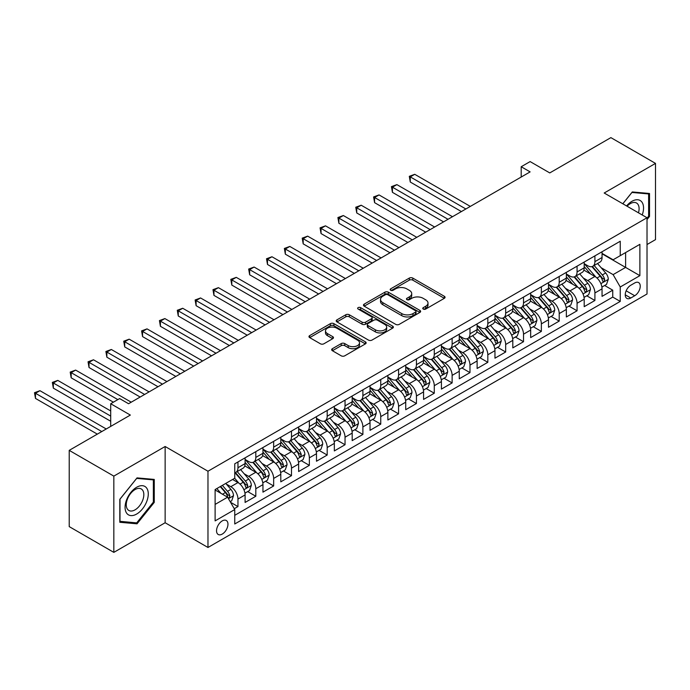 <?xml version="1.0" encoding="UTF-8"?>
<svg xmlns="http://www.w3.org/2000/svg" width="690" height="690" viewBox="0 0 690 690"><rect width="100%" height="100%" fill="white"/><g stroke="black" fill="none" stroke-linecap="round" stroke-linejoin="round"><path stroke-width="1.03" d="M423.263 309.068A1.734 1 0 0 0 425.721 309.068L444.334 298.322A2.475 1.432 0 0 0 445.059 297.312A2.475 1.432 0 0 0 444.334 296.295L412.801 278.096A2.475 1.432 0 0 0 409.299 278.096L390.678 288.843A1.734 1 0 0 0 390.178 289.55A1.734 1 0 0 0 390.678 290.257A1.734 1 0 0 0 393.136 290.257L395.543 288.869A7.926 4.58 0 0 1 406.755 288.869L409.386 290.378A7.926 4.58 0 0 1 411.706 293.621A7.926 4.58 0 0 1 409.386 296.855L406.971 298.244A1.734 1 0 0 0 406.47 298.951A1.734 1 0 0 0 406.971 299.658A1.734 1 0 0 0 409.429 299.658L411.835 298.27A7.926 4.58 0 0 1 423.048 298.27L425.678 299.788A7.926 4.58 0 0 1 427.998 303.022A7.926 4.58 0 0 1 425.678 306.265L423.263 307.654A1.734 1 0 0 0 422.754 308.361A1.734 1 0 0 0 423.263 309.068L423.263 307.654M222.258 534.077A8.073 4.666 120 0 0 227.528 526.962A8.073 4.666 120 0 0 226.294 520.493A8.073 4.666 120 0 0 222.258 520.89A8.073 4.666 120 0 0 216.979 528.005A8.073 4.666 120 0 0 218.213 534.483A8.073 4.666 120 0 0 222.258 534.077M332.39 348.692A2.475 1.432 0 0 0 331.666 349.701A2.475 1.432 0 0 0 332.39 350.71L341.24 355.824A2.475 1.432 0 0 0 344.741 355.824L365.415 343.887A2.475 1.432 0 0 0 366.14 342.878A2.475 1.432 0 0 0 365.415 341.861L333.882 323.662A2.475 1.432 0 0 0 330.372 323.662L309.707 335.59A2.475 1.432 0 0 0 308.973 336.608A2.475 1.432 0 0 0 309.707 337.617L320.393 343.784A2.475 1.432 0 0 0 323.895 343.784L332.744 338.678A2.475 1.432 0 0 0 333.468 337.669A2.475 1.432 0 0 0 332.744 336.651L327.44 333.598A6.624 3.83 0 0 1 325.499 330.889A6.624 3.83 0 0 1 329.587 327.353A6.624 3.83 0 0 1 336.815 328.181L357.575 340.17A6.624 3.83 0 0 1 359.516 342.878A6.624 3.83 0 0 1 355.419 346.406A6.624 3.83 0 0 1 348.2 345.578L344.741 343.586A2.475 1.432 0 0 0 341.24 343.586L332.39 348.692L332.39 350.71M647.022 244.536L655.5 239.637L655.5 163.392L610.883 137.629L549.758 172.923L530.118 161.589L521.2 166.739L530.118 171.888L128.556 403.736L119.629 398.579L110.711 403.736L110.711 426.403M113.833 476.117L113.833 552.371L165.143 522.744L165.143 446.499L113.833 476.117L69.216 450.363L130.341 415.07L110.711 403.736M165.143 446.499L207.975 471.227L647.022 217.747L647.022 293.992L207.975 547.472L207.975 471.227M655.5 163.392L604.19 193.01L647.022 217.747M395.715 324.369A2.475 1.432 0 0 0 399.225 324.369L419.891 312.432A2.475 1.432 0 0 0 420.624 311.423A2.475 1.432 0 0 0 419.891 310.405L388.358 292.206A2.475 1.432 0 0 0 384.856 292.206L364.182 304.135A2.475 1.432 0 0 0 363.457 305.153A2.475 1.432 0 0 0 364.182 306.162L395.715 324.369M358.835 309.439A1.734 1 0 0 1 360.594 309.689L360.594 307.628L392.653 326.137A2.475 1.432 0 0 1 393.378 327.146A2.475 1.432 0 0 1 392.653 328.155L371.979 340.092A2.475 1.432 0 0 1 368.477 340.092L336.944 321.885L336.944 319.867A2.475 1.432 0 0 0 336.22 320.876A2.475 1.432 0 0 0 336.944 321.885M336.944 319.867L345.794 314.761A2.475 1.432 0 0 1 349.295 314.761L362.086 322.144A2.475 1.432 0 0 0 365.588 322.144L371.453 318.754A2.475 1.432 0 0 0 372.177 317.745A2.475 1.432 0 0 0 371.453 316.727L358.145 309.042A1.734 1 0 0 1 357.636 308.335A1.734 1 0 0 1 358.705 307.412A1.734 1 0 0 1 360.594 307.628M113.833 552.371L69.216 526.608L69.216 450.363M234.255 508.702L237.964 506.572L230.555 502.294M226.337 484.095L230.822 486.683A10.1 5.83 60 0 1 237.964 499.043L245.097 494.928L245.097 502.449L255.809 496.265L247.684 491.573M244.191 473.789L248.667 476.376A10.1 5.83 60 0 1 255.809 488.744L262.95 484.622L262.95 492.143L273.654 485.958L265.538 481.275M262.036 463.49L266.512 466.069A10.1 5.83 60 0 1 273.654 478.437L280.796 474.315L280.796 481.836L291.499 475.66L283.383 470.968M279.881 453.183L284.366 455.771A10.1 5.83 60 0 1 291.499 468.131L298.641 464.016L298.641 471.537L309.353 465.353L301.228 460.661M297.726 442.877L302.211 445.464A10.1 5.83 60 0 1 309.353 457.832L316.486 453.709L316.486 461.231L327.198 455.046L319.073 450.363M315.58 432.57L320.057 435.157A10.1 5.83 60 0 1 327.198 447.525L334.339 443.403L334.339 450.924L345.043 444.748L336.927 440.056M333.425 422.271L337.902 424.859A10.1 5.83 60 0 1 345.043 437.219L352.185 433.104L352.185 440.625L362.888 434.441L354.772 429.749M351.27 411.964L355.755 414.552A10.1 5.83 60 0 1 362.888 426.92L370.03 422.798L370.03 430.319L380.742 424.134L372.617 419.451M369.115 401.658L373.601 404.245A10.1 5.83 60 0 1 380.742 416.613L387.875 412.491L387.875 420.012L398.587 413.828L390.462 409.144M386.969 391.359L391.446 393.947A10.1 5.83 60 0 1 398.587 406.307L405.729 402.184L405.729 409.713L416.432 403.529L408.316 398.837M404.814 381.053L409.299 383.64A10.1 5.83 60 0 1 416.432 396.008L423.574 391.886L423.574 399.406L434.277 393.222L426.161 388.539M422.66 370.746L427.145 373.333A10.1 5.83 60 0 1 434.277 385.701L441.419 381.579L441.419 389.1L452.131 382.916L444.006 378.232M440.513 360.447L444.99 363.035A10.1 5.83 60 0 1 452.131 375.395L459.264 371.272L459.264 378.801L469.976 372.617L461.852 367.925M458.358 350.14L462.835 352.728A10.1 5.83 60 0 1 469.976 365.096L477.118 360.974L477.118 368.495L487.821 362.31L479.705 357.627M476.204 339.834L480.689 342.421A10.1 5.83 60 0 1 487.821 354.789L494.963 350.667L494.963 358.188L505.675 352.004L497.55 347.32M494.049 329.535L498.534 332.123A10.1 5.83 60 0 1 505.675 344.483L512.808 340.36L512.808 347.889L523.52 341.705L515.395 337.013M511.902 319.228L516.379 321.816A10.1 5.83 60 0 1 523.52 334.184L530.662 330.062L530.662 337.582L541.365 331.398L533.249 326.706M529.748 308.922L534.224 311.509A10.1 5.83 60 0 1 541.365 323.877L548.507 319.755L548.507 327.276L559.211 321.091L551.094 316.408M547.593 298.623L552.078 301.211A10.1 5.83 60 0 1 559.211 313.571L566.352 309.448L566.352 316.977L577.064 310.793L568.94 306.101M565.438 288.317L569.923 290.904A10.1 5.83 60 0 1 577.064 303.272L584.197 299.149L584.197 306.671L594.909 300.486L594.909 292.965A10.1 5.83 -120 0 0 587.768 280.597L583.292 278.01M586.785 295.794L594.909 300.486M245.097 494.928A10.1 5.83 -120 0 0 237.964 482.56L232.608 479.472M262.95 484.622A10.1 5.83 -120 0 0 255.809 472.253L244.769 465.879M280.796 474.315A10.1 5.83 -120 0 0 273.654 461.955L262.614 455.581M298.641 464.016A10.1 5.83 -120 0 0 291.499 451.648L280.468 445.274M316.486 453.709A10.1 5.83 -120 0 0 309.353 441.341L298.313 434.967M334.339 443.403A10.1 5.83 -120 0 0 327.198 431.043L316.158 424.669M352.185 433.104A10.1 5.83 -120 0 0 345.043 420.736L334.003 414.362M370.03 422.798A10.1 5.83 -120 0 0 362.888 410.429L351.857 404.055M387.875 412.491A10.1 5.83 -120 0 0 380.742 400.131L369.702 393.757M405.729 402.184A10.1 5.83 -120 0 0 398.587 389.824L387.547 383.45M423.574 391.886A10.1 5.83 -120 0 0 416.432 379.517L405.401 373.143M441.419 381.579A10.1 5.83 -120 0 0 434.277 369.219L423.246 362.845M459.264 371.272A10.1 5.83 -120 0 0 452.131 358.912L441.091 352.538M477.118 360.974A10.1 5.83 -120 0 0 469.976 348.605L458.936 342.231M494.963 350.667A10.1 5.83 -120 0 0 487.821 338.298L476.79 331.933M512.808 340.36A10.1 5.83 -120 0 0 505.675 328L494.635 321.626M530.662 330.062A10.1 5.83 -120 0 0 523.52 317.693L512.48 311.319M548.507 319.755A10.1 5.83 -120 0 0 541.365 307.386L530.325 301.021M566.352 309.448A10.1 5.83 -120 0 0 559.211 297.088L548.179 290.714M584.197 299.149A10.1 5.83 -120 0 0 577.064 286.781L566.024 280.407M634.705 282.969L630.781 285.237A7.823 4.52 120 0 0 625.666 292.129A7.823 4.52 120 0 0 626.865 298.399A7.823 4.52 120 0 0 630.781 298.011L634.705 295.743A7.823 4.52 120 0 0 639.82 288.851A7.823 4.52 120 0 0 638.621 282.581A7.823 4.52 120 0 0 634.705 282.969M215.116 504.407L227.605 497.188L234.747 509.556L234.747 523.986L620.25 301.418L620.25 286.988L613.117 274.62L601.137 267.711M234.747 509.556L215.116 520.89L215.116 489.564L234.747 478.23L234.747 463.809L620.25 241.241L620.25 255.662L639.88 244.329L639.88 275.655L620.25 286.988M245.097 459.48L248.667 461.541A10.1 5.83 60 0 0 253.713 462.041L260.855 457.918A10.1 5.83 -120 0 0 262.95 453.296L262.95 447.525M262.95 449.173L266.512 451.234A10.1 5.83 60 0 0 271.567 451.734L278.7 447.612A10.1 5.83 -120 0 0 280.796 442.989L280.796 437.219M280.796 438.875L284.366 440.927A10.1 5.83 60 0 0 289.412 441.428L296.553 437.313A10.1 5.83 -120 0 0 298.641 432.69L298.641 426.92M298.641 428.568L302.211 430.629A10.1 5.83 60 0 0 307.257 431.129L314.399 427.007A10.1 5.83 -120 0 0 316.486 422.384L316.486 416.613M316.486 418.261L320.057 420.322A10.1 5.83 60 0 0 325.102 420.822L332.244 416.7A10.1 5.83 -120 0 0 334.339 412.077L334.339 406.307M334.339 407.954L337.902 410.015A10.1 5.83 60 0 0 342.956 410.516L350.089 406.401A10.1 5.83 -120 0 0 352.185 401.778L352.185 396.008M352.185 397.656L355.755 399.717A10.1 5.83 60 0 0 360.801 400.217L367.943 396.095A10.1 5.83 -120 0 0 370.03 391.471L370.03 385.701M370.03 387.349L373.601 389.41A10.1 5.83 60 0 0 378.646 389.91L385.788 385.788A10.1 5.83 -120 0 0 387.875 381.165L387.875 375.395M387.875 377.042L391.446 379.103A10.1 5.83 60 0 0 396.5 379.603L403.633 375.481A10.1 5.83 -120 0 0 405.729 370.866L405.729 365.096M405.729 366.744L409.299 368.805A10.1 5.83 60 0 0 414.345 369.305L421.478 365.183A10.1 5.83 -120 0 0 423.574 360.56L423.574 354.789M423.574 356.437L427.145 358.498A10.1 5.83 60 0 0 432.19 358.998L439.332 354.876A10.1 5.83 -120 0 0 441.419 350.253L441.419 344.483M441.419 346.13L444.99 348.191A10.1 5.83 60 0 0 450.035 348.692L457.177 344.569A10.1 5.83 -120 0 0 459.264 339.954L459.264 334.184M459.264 335.832L462.835 337.893A10.1 5.83 60 0 0 467.889 338.393L475.022 334.271A10.1 5.83 -120 0 0 477.118 329.647L477.118 323.877M477.118 325.525L480.689 327.586A10.1 5.83 60 0 0 485.734 328.086L492.876 323.964A10.1 5.83 -120 0 0 494.963 319.341L494.963 313.571M494.963 315.218L498.534 317.279A10.1 5.83 60 0 0 503.579 317.78L510.721 313.657A10.1 5.83 -120 0 0 512.808 309.042L512.808 303.272M512.808 304.92L516.379 306.981A10.1 5.83 60 0 0 521.424 307.481L528.566 303.359A10.1 5.83 -120 0 0 530.662 298.736L530.662 292.965M530.662 294.613L534.224 296.674A10.1 5.83 60 0 0 539.278 297.174L546.411 293.052A10.1 5.83 -120 0 0 548.507 288.429L548.507 282.659M548.507 284.306L552.078 286.367A10.1 5.83 60 0 0 557.123 286.868L564.265 282.745A10.1 5.83 -120 0 0 566.352 278.13L566.352 272.352M566.352 274.008L569.923 276.069A10.1 5.83 60 0 0 574.968 276.569L582.11 272.447A10.1 5.83 -120 0 0 584.197 267.824L584.197 262.053M234.747 515.327L612.755 297.088L612.755 290.18L602.051 296.364L602.051 288.843A10.1 5.83 -120 0 0 594.909 276.474L583.869 270.109M584.197 263.701L587.768 265.762A10.1 5.83 -120 0 0 592.814 266.262A10.1 5.83 -120 0 0 594.909 261.639L594.909 255.869M592.814 266.262L599.955 262.14A10.1 5.83 -120 0 0 602.051 257.517L602.051 251.746M237.964 461.955L237.964 467.725A10.1 5.83 60 0 1 235.868 472.339A10.1 5.83 60 0 1 234.747 472.754M235.868 472.339L243.009 468.225A10.1 5.83 -120 0 0 245.097 463.602L245.097 457.832M255.809 451.648L255.809 457.418A10.1 5.83 60 0 1 253.713 462.041M273.654 441.341L273.654 447.111A10.1 5.83 60 0 1 271.567 451.734M291.499 431.043L291.499 436.813A10.1 5.83 60 0 1 289.412 441.428M309.353 420.736L309.353 426.506A10.1 5.83 60 0 1 307.257 431.129M327.198 410.429L327.198 416.199A10.1 5.83 60 0 1 325.102 420.822M345.043 400.122L345.043 405.901A10.1 5.83 60 0 1 342.956 410.516M362.888 389.824L362.888 395.594A10.1 5.83 60 0 1 360.801 400.217M380.742 379.517L380.742 385.287A10.1 5.83 60 0 1 378.646 389.91M398.587 369.21L398.587 374.981A10.1 5.83 60 0 1 396.5 379.603M416.432 358.912L416.432 364.682A10.1 5.83 60 0 1 414.345 369.305M434.277 348.605L434.277 354.375A10.1 5.83 60 0 1 432.19 358.998M452.131 338.298L452.131 344.069A10.1 5.83 60 0 1 450.035 348.692M469.976 328L469.976 333.77A10.1 5.83 60 0 1 467.889 338.393M487.821 317.693L487.821 323.463A10.1 5.83 60 0 1 485.734 328.086M505.675 307.386L505.675 313.156A10.1 5.83 60 0 1 503.579 317.78M523.52 297.088L523.52 302.858A10.1 5.83 60 0 1 521.424 307.481M541.365 286.781L541.365 292.551A10.1 5.83 60 0 1 539.278 297.174M559.211 276.474L559.211 282.245A10.1 5.83 60 0 1 557.123 286.868M577.064 266.176L577.064 271.946A10.1 5.83 60 0 1 574.968 276.569M577.064 303.272L577.064 310.793M559.211 313.571L559.211 321.091M541.365 323.877L541.365 331.398M523.52 334.184L523.52 341.705M505.675 344.483L505.675 352.004M487.821 354.789L487.821 362.31M469.976 365.096L469.976 372.617M452.131 375.395L452.131 382.916M434.277 385.701L434.277 393.222M416.432 396.008L416.432 403.529M398.587 406.307L398.587 413.828M380.742 416.613L380.742 424.134M362.888 426.92L362.888 434.441M345.043 437.219L345.043 444.748M327.198 447.525L327.198 455.046M309.353 457.832L309.353 465.353M291.499 468.131L291.499 475.66M273.654 478.437L273.654 485.958M255.809 488.744L255.809 496.265M237.964 499.043L237.964 506.572M227.605 497.188L215.116 489.978M613.117 274.62L625.606 267.41L625.606 252.575L639.88 244.329M602.051 253.808L639.88 275.655M602.051 253.394L613.117 259.785L620.25 255.662M165.143 522.744L207.975 547.472M521.2 166.739L521.2 177.045M604.638 285.496L612.755 290.18M612.755 297.088L620.25 301.418M647.022 219.558L649.523 216.453L649.523 193.485L632.299 191.949L622.803 203.757M119.81 522.278L137.034 523.814L154.258 502.389L154.258 479.421L137.034 477.885L119.81 499.31L119.81 522.278M648.626 215.936L649.523 216.453M153.361 501.872L154.258 502.389M135.214 522.761L137.034 523.814M423.962 309.31L425.678 308.327A7.926 4.58 0 0 0 427.998 305.084L427.998 303.022M411.706 293.621L411.706 295.682A7.926 4.58 0 0 1 409.386 298.917L407.669 299.909M444.334 296.295L444.334 298.322L412.801 280.157A2.475 1.432 0 0 0 409.299 280.157L391.377 290.499M419.865 312.449L388.358 294.268A2.475 1.432 0 0 0 384.856 294.268L364.216 306.179M415.518 312.13A1.734 1 0 0 0 416.018 311.423A1.734 1 0 0 0 415.518 310.716L387.832 294.734A1.734 1 0 0 0 385.382 294.734L382.846 296.2A7.926 4.58 0 0 0 380.518 299.434A7.926 4.58 0 0 0 382.846 302.669L401.761 313.596A7.926 4.58 0 0 0 412.974 313.596L415.518 312.13L415.518 314.192A1.734 1 0 0 0 416.018 313.484L416.018 311.423M380.518 299.434L380.518 301.495A7.926 4.58 0 0 0 382.846 304.73L382.846 302.669M415.518 314.192L412.974 315.658A7.926 4.58 0 0 1 401.761 315.658L382.846 304.73M336.979 321.911L345.794 316.822L345.794 314.761M372.177 317.745L372.177 319.798A2.475 1.432 0 0 1 371.453 320.815L365.588 324.205A2.475 1.432 0 0 1 362.086 324.205L349.295 316.822A2.475 1.432 0 0 0 345.794 316.822M360.594 309.689L392.619 328.181M375.351 329.803A6.624 3.83 0 0 0 382.579 330.631A6.624 3.83 0 0 0 386.667 327.095A6.624 3.83 0 0 0 384.727 324.395L377.413 320.169A2.475 1.432 0 0 0 373.911 320.169L368.037 323.558A2.475 1.432 0 0 0 367.313 324.567A2.475 1.432 0 0 0 368.037 325.577L375.351 329.803L375.351 331.864A6.624 3.83 0 0 0 382.579 332.692A6.624 3.83 0 0 0 386.667 329.156L386.667 327.095M367.313 324.567L367.313 326.629A2.475 1.432 0 0 0 368.037 327.638L368.037 325.577M375.351 331.864L368.037 327.638M359.516 342.878L359.516 344.94A6.624 3.83 0 0 1 355.419 348.467A6.624 3.83 0 0 1 348.2 347.639L344.741 345.647A2.475 1.432 0 0 0 341.24 345.647L332.425 350.736M325.499 330.889L325.499 332.951A6.624 3.83 0 0 0 327.44 335.659L327.44 333.598M332.709 338.695L327.44 335.659M365.381 343.905L333.882 325.714A2.475 1.432 0 0 0 330.372 325.714L309.732 337.634L309.707 335.59M601.896 287.075L606.51 284.409L608.295 279.26A6.684 3.864 -120 0 0 605.691 272.981L597.531 263.537M595.901 277.13L586.233 265.935A19.311 11.152 -120 0 0 584.197 263.813M590.597 273.99L585.189 267.729A16.025 9.255 -120 0 0 584.197 266.651M470.33 206.413L414.742 174.311L410.274 176.89L410.274 182.039L461.412 211.563M591.908 266.625L600.153 276.173A6.684 3.864 60 0 1 602.543 280.778L603.025 281.572L603.931 281.451L604.682 279.545A6.684 3.864 -120 0 0 602.301 274.939L594.142 265.495M592.391 266.469L601.257 276.733A3.407 1.966 60 0 1 602.111 278.061L604.682 279.545M410.274 182.039L409.299 176.321L465.871 208.984M409.299 176.321L414.742 174.311M642.226 214.97A16.405 9.47 120 0 0 631.945 201.308A16.405 9.47 120 0 0 626.572 205.93M638.474 212.805A12.42 7.167 120 0 0 636.525 203.007A12.42 7.167 120 0 0 630.315 203.628A12.42 7.167 120 0 0 627.063 206.224M622.837 203.783L631.945 192.458L648.626 193.942L648.626 216.194L647.022 218.195M647.522 193.304L648.626 193.942M146.72 501.544A16.405 9.47 120 0 0 142.476 485.691A16.405 9.47 120 0 0 126.632 499.75A16.405 9.47 120 0 0 130.876 515.594A16.405 9.47 120 0 0 146.72 501.544M142.657 500.379A12.42 7.167 120 0 0 141.26 488.951A12.42 7.167 120 0 0 127.443 499.025A12.42 7.167 120 0 0 128.84 510.462A12.42 7.167 120 0 0 142.657 500.379M119.991 521.399L119.991 499.155L136.68 478.394L153.361 479.886L153.361 502.13L136.68 522.891L119.81 521.304M152.257 479.248L153.361 479.886M584.051 297.381L588.665 294.716L590.442 289.567A6.684 3.864 -120 0 0 587.837 283.279L579.686 273.844M578.056 287.437L568.379 276.241A19.311 11.152 -120 0 0 566.352 274.111M572.752 284.289L567.344 278.027A16.025 9.255 -120 0 0 566.352 276.957M452.485 216.712L396.888 184.618L392.429 187.197L392.429 192.346L443.558 221.87M574.063 276.932L582.308 286.479A6.684 3.864 60 0 1 584.689 291.085L585.18 291.879L586.086 291.749L586.836 289.852A6.684 3.864 -120 0 0 584.447 285.237L576.297 275.802M574.546 276.776L583.404 287.031A3.407 1.966 60 0 1 584.266 288.368L586.836 289.852M392.429 192.346L391.446 186.628L448.026 219.291M391.446 186.628L396.888 184.618M566.205 307.68L570.811 305.023L572.596 299.865A6.684 3.864 -120 0 0 569.992 293.586L561.841 284.151M560.202 297.735L550.534 286.54A19.311 11.152 -120 0 0 548.507 284.418M554.898 294.596L549.49 288.334A16.025 9.255 -120 0 0 548.507 287.256M434.64 227.019L379.043 194.925L374.584 197.495L374.584 202.653L425.713 232.168M556.209 287.23L564.463 296.778A6.684 3.864 60 0 1 566.844 301.392L567.335 302.186L568.232 302.056L568.991 300.15A6.684 3.864 -120 0 0 566.602 295.544L558.452 286.109M556.701 287.075L565.559 297.338A3.407 1.966 60 0 1 566.421 298.666L568.991 300.15M374.584 202.653L373.601 196.935L430.172 229.597M373.601 196.935L379.043 194.925M548.352 317.987L552.966 315.321L554.751 310.172A6.684 3.864 -120 0 0 552.147 303.893L543.987 294.449M542.357 308.042L532.689 296.847A19.311 11.152 -120 0 0 530.662 294.725M537.053 304.902L531.645 298.641A16.025 9.255 -120 0 0 530.662 297.562M416.795 237.326L361.198 205.223L356.739 207.802L356.739 212.951L407.868 242.475M538.364 297.537L546.609 307.085A6.684 3.864 60 0 1 548.999 311.69L549.482 312.484L550.387 312.363L551.138 310.457A6.684 3.864 -120 0 0 548.757 305.851L540.598 296.407M538.847 297.381L547.713 307.645A3.407 1.966 60 0 1 548.576 308.973L551.138 310.457M356.739 212.951L355.755 207.233L412.327 239.896M355.755 207.233L361.198 205.223M530.507 328.293L535.121 325.628L536.906 320.479A6.684 3.864 -120 0 0 534.302 314.2L526.142 304.756M524.512 318.349L514.843 307.154A19.311 11.152 -120 0 0 512.808 305.023M519.208 315.201L513.8 308.939A16.025 9.255 -120 0 0 512.808 307.869M398.941 247.624L343.353 215.53L338.885 218.109L338.885 223.258L390.023 252.781M520.519 307.844L528.764 317.391A6.684 3.864 60 0 1 531.153 321.997L531.636 322.791L532.542 322.661L533.292 320.764A6.684 3.864 -120 0 0 530.912 316.149L522.753 306.714M521.002 307.688L529.868 317.943A3.407 1.966 60 0 1 530.722 319.28L533.292 320.764M338.885 223.258L337.902 217.54L394.482 250.203M337.902 217.54L343.353 215.53M512.661 338.592L517.276 335.935L519.053 330.777A6.684 3.864 -120 0 0 516.448 324.498L508.297 315.063M506.667 328.647L496.99 317.452A19.311 11.152 -120 0 0 494.963 315.33M501.363 325.507L495.946 319.246A16.025 9.255 -120 0 0 494.963 318.168M381.096 257.931L325.499 225.837L321.04 228.407L321.04 233.565L372.169 263.08M502.674 318.142L510.919 327.698A6.684 3.864 60 0 1 513.3 332.304L513.791 333.098L514.697 332.968L515.447 331.062A6.684 3.864 -120 0 0 513.058 326.456L504.908 317.021M503.157 317.987L512.014 328.25A3.407 1.966 60 0 1 512.877 329.579L515.447 331.062M321.04 233.565L320.057 227.847L376.637 260.51M320.057 227.847L325.499 225.837M494.816 348.899L499.422 346.233L501.207 341.084A6.684 3.864 -120 0 0 498.603 334.805L490.452 325.361M488.813 338.954L479.145 327.759A19.311 11.152 -120 0 0 477.118 325.637M483.509 335.814L478.101 329.553A16.025 9.255 -120 0 0 477.118 328.474M363.251 268.238L307.654 236.135L303.195 238.714L303.195 243.863L354.324 273.387M484.82 328.449L493.074 337.997A6.684 3.864 60 0 1 495.455 342.602L495.946 343.396L496.843 343.275L497.594 341.369A6.684 3.864 -120 0 0 495.213 336.763L487.062 327.319M485.311 328.293L494.169 338.557A3.407 1.966 60 0 1 495.032 339.885L497.594 341.369M303.195 243.863L302.211 238.145L358.783 270.808M302.211 238.145L307.654 236.135M476.963 359.205L481.577 356.54L483.362 351.391A6.684 3.864 -120 0 0 480.757 345.112L472.598 335.668M470.968 349.261L461.3 338.065A19.311 11.152 -120 0 0 459.264 335.944M465.664 346.121L460.256 339.851A16.025 9.255 -120 0 0 459.264 338.781M345.397 278.536L289.809 246.442L285.341 249.021L285.341 254.17L336.478 283.694M466.975 338.755L475.22 348.303A6.684 3.864 60 0 1 477.609 352.909L478.092 353.703L478.998 353.573L479.748 351.676A6.684 3.864 -120 0 0 477.368 347.07L469.209 337.626M467.458 338.6L476.324 348.855A3.407 1.966 60 0 1 477.178 350.192L479.748 351.676M285.341 254.17L284.366 248.452L340.938 281.115M284.366 248.452L289.809 246.442M459.117 369.504L463.732 366.847L465.517 361.689A6.684 3.864 -120 0 0 462.912 355.41L454.753 345.975M453.123 359.559L443.446 348.364A19.311 11.152 -120 0 0 441.419 346.242M447.819 356.42L442.411 350.158A16.025 9.255 -120 0 0 441.419 349.08M327.552 288.843L271.964 256.749L267.496 259.319L267.496 264.477L318.633 293.992M449.13 349.054L457.375 358.61A6.684 3.864 60 0 1 459.764 363.216L460.247 364.01L461.153 363.88L461.903 361.974A6.684 3.864 -120 0 0 459.514 357.368L451.364 347.933M449.613 348.899L458.479 359.162A3.407 1.966 60 0 1 459.333 360.499L461.903 361.974M267.496 264.477L266.512 258.759L323.093 291.422M266.512 258.759L271.964 256.749M441.272 379.811L445.887 377.145L447.663 371.996A6.684 3.864 -120 0 0 445.059 365.717L436.908 356.273M435.269 369.866L425.601 358.671A19.311 11.152 -120 0 0 423.574 356.549M429.974 366.726L424.557 360.465A16.025 9.255 -120 0 0 423.574 359.387M309.707 299.149L254.11 267.047L249.651 269.626L249.651 274.775L300.78 304.299M431.285 359.361L439.53 368.909A6.684 3.864 60 0 1 441.911 373.514L442.402 374.308L443.308 374.187L444.058 372.281A6.684 3.864 -120 0 0 441.669 367.675L433.518 358.231M431.768 359.205L440.625 369.469A3.407 1.966 60 0 1 441.488 370.797L444.058 372.281M249.651 274.775L248.667 269.057L305.247 301.72M248.667 269.057L254.11 267.047M423.427 390.117L428.033 387.452L429.818 382.303A6.684 3.864 -120 0 0 427.214 376.024L419.063 366.58M417.424 380.173L407.756 368.978A19.311 11.152 -120 0 0 405.729 366.856M412.12 377.033L406.712 370.763A16.025 9.255 -120 0 0 405.729 369.693M291.861 309.448L236.265 277.354L231.805 279.933L231.805 285.082L282.935 314.606M413.431 369.668L421.685 379.215A6.684 3.864 60 0 1 424.065 383.821L424.557 384.615L425.454 384.485L426.204 382.588A6.684 3.864 -120 0 0 423.824 377.982L415.665 368.538M413.922 369.512L422.78 379.767A3.407 1.966 60 0 1 423.643 381.104L426.204 382.588M231.805 285.082L230.822 279.364L287.394 312.027M230.822 279.364L236.265 277.354M405.573 400.416L410.188 397.759L411.973 392.601A6.684 3.864 -120 0 0 409.368 386.322L401.209 376.887M399.579 390.48L389.91 379.276A19.311 11.152 -120 0 0 387.875 377.154M394.275 387.332L388.867 381.07A16.025 9.255 -120 0 0 387.875 379.992M274.008 319.755L218.42 287.661L213.952 290.231L213.952 295.389L265.089 324.904M395.586 379.966L403.831 389.522A6.684 3.864 60 0 1 406.22 394.128L406.703 394.922L407.609 394.792L408.359 392.886A6.684 3.864 -120 0 0 405.979 388.28L397.82 378.845M396.069 379.811L404.935 390.074A3.407 1.966 60 0 1 405.789 391.411L408.359 392.886M213.952 295.389L212.977 289.671L269.548 322.334M212.977 289.671L218.42 287.661M387.728 410.723L392.343 408.057L394.128 402.908A6.684 3.864 -120 0 0 391.523 396.629L383.364 387.185M381.734 400.778L372.057 389.583A19.311 11.152 -120 0 0 370.03 387.461M376.43 397.638L371.022 391.377A16.025 9.255 -120 0 0 370.03 390.298M256.163 330.062L200.566 297.959L196.107 300.538L196.107 305.687L247.244 335.211M377.74 390.273L385.986 399.821A6.684 3.864 60 0 1 388.375 404.426L388.858 405.22L389.764 405.099L390.514 403.193A6.684 3.864 -120 0 0 388.125 398.587L379.974 389.143M378.224 390.117L387.09 400.381A3.407 1.966 60 0 1 387.944 401.709L390.514 403.193M196.107 305.687L195.123 299.969L251.703 332.632M195.123 299.969L200.566 297.959M369.883 421.029L374.489 418.364L376.274 413.215A6.684 3.864 -120 0 0 373.67 406.936L365.519 397.492M363.88 411.085L354.212 399.889A19.311 11.152 -120 0 0 352.185 397.768M358.584 407.945L353.168 401.675A16.025 9.255 -120 0 0 352.185 400.605M238.317 340.36L182.721 308.266L178.262 310.845L178.262 315.994L229.391 345.518M359.895 400.579L368.141 410.127A6.684 3.864 60 0 1 370.521 414.733L371.013 415.527L371.919 415.397L372.669 413.5A6.684 3.864 -120 0 0 370.28 408.894L362.129 399.45M360.378 400.424L369.236 410.679A3.407 1.966 60 0 1 370.099 412.016L372.669 413.5M178.262 315.994L177.278 310.276L233.858 342.939M177.278 310.276L182.721 308.266M352.029 431.336L356.644 428.671L358.429 423.513A6.684 3.864 -120 0 0 355.824 417.234L347.674 407.799M346.035 421.392L336.366 410.188A19.311 11.152 -120 0 0 334.339 408.066M340.731 418.244L335.323 411.982A16.025 9.255 -120 0 0 334.339 410.904M220.472 350.667L164.876 318.573L160.416 321.143L160.416 326.301L211.545 355.816M342.042 410.878L350.296 420.434A6.684 3.864 60 0 1 352.676 425.04L353.159 425.834L354.065 425.704L354.815 423.798A6.684 3.864 -120 0 0 352.435 419.192L344.276 409.757M342.533 410.723L351.391 420.986A3.407 1.966 60 0 1 352.254 422.323L354.815 423.798M160.416 326.301L159.433 320.583L216.005 353.245M159.433 320.583L164.876 318.573M334.184 441.635L338.799 438.969L340.584 433.82A6.684 3.864 -120 0 0 337.979 427.541L329.82 418.097M328.19 431.69L318.521 420.495A19.311 11.152 -120 0 0 316.486 418.373M322.886 428.55L317.478 422.289A16.025 9.255 -120 0 0 316.486 421.211M202.619 360.974L147.03 328.871L142.563 331.45L142.563 336.599L193.7 366.123M324.197 421.185L332.442 430.733A6.684 3.864 60 0 1 334.831 435.347L335.314 436.132L336.22 436.011L336.97 434.105A6.684 3.864 -120 0 0 334.59 429.499L326.43 420.055M324.68 421.029L333.546 431.293A3.407 1.966 60 0 1 334.4 432.621L336.97 434.105M142.563 336.599L141.588 330.881L198.159 363.544M141.588 330.881L147.03 328.871M316.339 451.941L320.954 449.276L322.73 444.127A6.684 3.864 -120 0 0 320.134 437.848L311.975 428.404M310.345 441.997L300.668 430.802A19.311 11.152 -120 0 0 298.641 428.68M305.04 438.857L299.632 432.596A16.025 9.255 -120 0 0 298.641 431.517M184.773 371.272L129.177 339.178L124.718 341.757L124.718 346.906L175.846 376.43M306.351 431.491L314.597 441.039A6.684 3.864 60 0 1 316.986 445.645L317.469 446.439L318.375 446.309L319.125 444.412A6.684 3.864 -120 0 0 316.736 439.806L308.585 430.362M306.834 431.336L315.701 441.591A3.407 1.966 60 0 1 316.555 442.928L319.125 444.412M124.718 346.906L123.734 341.188L180.314 373.851M123.734 341.188L129.177 339.178M298.494 462.248L303.1 459.583L304.885 454.425A6.684 3.864 -120 0 0 302.28 448.146L294.13 438.711M292.491 452.304L282.822 441.1A19.311 11.152 -120 0 0 280.796 438.978M287.187 449.156L281.779 442.894A16.025 9.255 -120 0 0 280.796 441.816M166.928 381.579L111.332 349.485L106.872 352.055L106.872 357.213L158.001 386.728M288.498 441.79L296.752 451.346A6.684 3.864 60 0 1 299.132 455.952L299.624 456.745L300.521 456.616L301.28 454.719A6.684 3.864 -120 0 0 298.891 450.104L290.74 440.669M288.989 441.635L297.847 451.898A3.407 1.966 60 0 1 298.71 453.235L301.28 454.719M106.872 357.213L105.889 351.495L162.469 384.158M105.889 351.495L111.332 349.485M280.64 472.547L285.255 469.89L287.04 464.732A6.684 3.864 -120 0 0 284.435 458.453L276.285 449.009M274.646 462.602L264.977 451.407A19.311 11.152 -120 0 0 262.95 449.285M269.341 459.462L263.934 453.201A16.025 9.255 -120 0 0 262.95 452.123M149.083 391.886L93.486 359.783L89.027 362.362L89.027 367.511L140.156 397.035M270.653 452.097L278.907 461.645A6.684 3.864 60 0 1 281.287 466.259L281.77 467.044L282.676 466.923L283.426 465.017A6.684 3.864 -120 0 0 281.046 460.411L272.886 450.967M271.136 451.941L280.002 462.205A3.407 1.966 60 0 1 280.865 463.533L283.426 465.017M89.027 367.511L88.044 361.793L144.615 394.456M88.044 361.793L93.486 359.783M262.795 482.853L267.41 480.188L269.195 475.039A6.684 3.864 -120 0 0 266.59 468.76L258.431 459.316M256.801 472.909L247.132 461.714A19.311 11.152 -120 0 0 245.097 459.592M251.496 469.769L246.089 463.507A16.025 9.255 -120 0 0 245.097 462.429M131.229 402.184L75.641 370.09L71.174 372.669L71.174 377.818L113.384 402.184M252.807 462.404L261.053 471.951A6.684 3.864 60 0 1 263.442 476.557L263.925 477.351L264.831 477.221L265.581 475.324A6.684 3.864 -120 0 0 263.201 470.718L255.041 461.274M253.29 462.248L262.157 472.503A3.407 1.966 60 0 1 263.011 473.84L265.581 475.324M71.174 377.818L70.199 372.1L117.843 399.613M70.199 372.1L75.641 370.09M244.95 493.16L249.564 490.495L251.341 485.337A6.684 3.864 -120 0 0 248.736 479.058L240.586 469.623M238.956 483.216L234.686 478.274M233.651 480.068L232.953 479.265M110.711 410.947L57.788 380.397L53.328 382.967L53.328 388.125L110.711 421.254M234.962 472.71L243.208 482.258A6.684 3.864 60 0 1 245.588 486.864L246.08 487.658L246.986 487.528L247.736 485.631A6.684 3.864 -120 0 0 245.347 481.016L237.196 471.581M235.445 472.547L244.303 482.81A3.407 1.966 60 0 1 245.166 484.147L247.736 485.631M53.328 388.125L52.345 382.407L110.711 416.096M52.345 382.407L57.788 380.397M230.193 501.673L231.711 500.802L233.496 495.644A6.684 3.864 -120 0 0 230.891 489.365L225.759 483.423M220.964 493.359L216.833 488.572M215.798 490.374L215.116 489.581M106.243 428.982L39.942 390.695L35.483 393.274L35.483 398.423L97.325 434.131M220.222 486.614L225.363 492.557A6.684 3.864 60 0 1 227.743 497.171L228.235 497.964L229.132 497.835L229.891 495.929A6.684 3.864 -120 0 0 227.502 491.323L222.37 485.381M220.636 486.381L226.458 493.117A3.407 1.966 60 0 1 227.321 494.445L229.891 495.929M35.483 398.423L34.5 392.705L101.784 431.552M34.5 392.705L39.942 390.695M230.822 486.683L237.964 482.56M248.667 476.376L255.809 472.253M266.512 466.069L273.654 461.955M284.366 455.771L291.499 451.648M302.211 445.464L309.353 441.341M320.057 435.157L327.198 431.043M337.902 424.859L345.043 420.736M355.755 414.552L362.888 410.429M373.601 404.245L380.742 400.131M391.446 393.947L398.587 389.824M409.299 383.64L416.432 379.517M427.145 373.333L434.277 369.219M444.99 363.035L452.131 358.912M462.835 352.728L469.976 348.605M480.689 342.421L487.821 338.298M498.534 332.123L505.675 328M516.379 321.816L523.52 317.693M534.224 311.509L541.365 307.386M552.078 301.211L559.211 297.088M569.923 290.904L577.064 286.781M587.768 280.597L594.909 276.474M594.909 261.639L602.051 257.517M237.964 467.725L245.097 463.602M255.809 457.418L262.95 453.296M273.654 447.111L280.796 442.989M291.499 436.813L298.641 432.69M309.353 426.506L316.486 422.384M327.198 416.199L334.339 412.077M345.043 405.901L352.185 401.778M362.888 395.594L370.03 391.471M380.742 385.287L387.875 381.165M398.587 374.981L405.729 370.866M416.432 364.682L423.574 360.56M434.277 354.375L441.419 350.253M452.131 344.069L459.264 339.954M469.976 333.77L477.118 329.647M487.821 323.463L494.963 319.341M505.675 313.156L512.808 309.042M523.52 302.858L530.662 298.736M541.365 292.551L548.507 288.429M559.211 282.245L566.352 278.13M577.064 271.946L584.197 267.824M594.909 292.965L602.051 288.843M626.149 290.809L634.705 295.743M625.252 294.82L630.781 298.011M425.678 308.327L425.678 306.265M406.971 299.658L406.971 298.244M409.386 298.917L409.386 296.855M390.678 290.257L390.678 288.843M409.299 280.157L409.299 278.096M412.801 280.157L412.801 278.096M364.182 306.162L364.182 304.135M384.856 294.268L384.856 292.206M388.358 294.268L388.358 292.206M419.891 312.432L419.891 310.405M401.761 315.658L401.761 313.596M412.974 315.658L412.974 313.596M349.295 316.822L349.295 314.761M362.086 324.205L362.086 322.144M365.588 324.205L365.588 322.144M371.453 320.815L371.453 318.754M392.653 328.155L392.653 326.137M341.24 345.647L341.24 343.586M344.741 345.647L344.741 343.586M348.2 347.639L348.2 345.578M332.744 338.678L332.744 336.651M330.372 325.714L330.372 323.662M333.882 325.714L333.882 323.662M365.415 343.887L365.415 341.861M600.878 283.642L608.252 279.39M586.233 265.935L587.147 265.4M602.301 274.939L605.691 272.981M596.962 278.018L600.153 276.173M583.033 293.949L590.399 289.697M568.379 276.241L569.302 275.707M584.447 285.237L587.837 283.279M579.117 288.317L582.308 286.479M565.179 304.255L572.553 299.995M550.534 286.54L551.457 286.014M566.602 295.544L569.992 293.586M561.272 298.623L564.463 296.778M547.334 314.554L554.708 310.302M532.689 296.847L533.603 296.312M548.757 305.851L552.147 303.893M543.427 308.93L546.609 307.085M529.489 324.861L536.863 320.609M514.843 307.154L515.758 306.619M530.912 316.149L534.302 314.2M525.573 319.228L528.764 317.391M511.644 335.168L519.009 330.907M496.99 317.452L497.913 316.926M513.058 326.456L516.448 324.498M507.728 329.535L510.919 327.698M493.79 345.466L501.164 341.214M479.145 327.759L480.068 327.224M495.213 336.763L498.603 334.805M489.883 339.842L493.074 337.997M475.945 355.773L483.319 351.521M461.3 338.065L462.214 337.531M477.368 347.07L480.757 345.112M472.038 350.14L475.22 348.303M458.1 366.079L465.474 361.819M443.446 348.364L444.369 347.838M459.514 357.368L462.912 355.41M454.184 360.447L457.375 358.61M440.255 376.378L447.62 372.126M425.601 358.671L426.524 358.136M441.669 367.675L445.059 365.717M436.339 370.754L439.53 368.909M422.401 386.685L429.775 382.433M407.756 368.978L408.678 368.443M423.824 377.982L427.214 376.024M418.494 381.053L421.685 379.215M404.556 396.991L411.93 392.731M389.91 379.276L390.825 378.75M405.979 388.28L409.368 386.322M400.649 391.359L403.831 389.522M386.711 407.298L394.076 403.038M372.057 389.583L372.98 389.048M388.125 398.587L391.523 396.629M382.795 401.666L385.986 399.821M368.857 417.597L376.231 413.345M354.212 399.889L355.134 399.355M370.28 408.894L373.67 406.936M364.95 411.964L368.141 410.127M351.012 427.904L358.386 423.643M336.366 410.188L337.281 409.662M352.435 419.192L355.824 417.234M347.105 422.271L350.296 420.434M333.166 438.21L340.541 433.95M318.521 420.495L319.436 419.969M334.59 429.499L337.979 427.541M329.251 432.578L332.442 430.733M315.321 448.509L322.687 444.257M300.668 430.802L301.59 430.267M316.736 439.806L320.134 437.848M311.406 442.885L314.597 441.039M297.468 458.816L304.842 454.555M282.822 441.1L283.745 440.574M298.891 450.104L302.28 448.146M293.561 453.183L296.752 451.346M279.623 469.122L286.997 464.862M264.977 451.407L265.892 450.881M281.046 460.411L284.435 458.453M275.715 463.49L278.907 461.645M261.777 479.421L269.152 475.168M247.132 461.714L248.046 461.179M263.201 470.718L266.59 468.76M257.862 473.797L261.053 471.951M243.932 489.727L251.298 485.467M245.347 481.016L248.736 479.058M240.016 484.095L243.208 482.258M228.459 498.663L233.453 495.774M227.502 491.323L230.891 489.365M222.473 494.23L225.363 492.557"/></g></svg>
